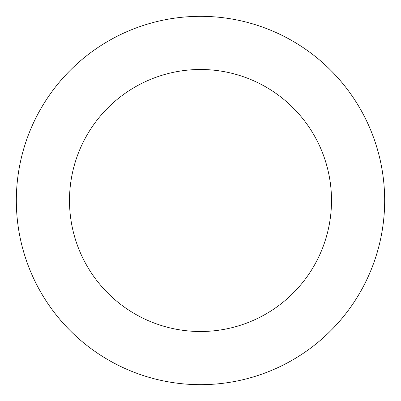 <?xml version="1.0" encoding="UTF-8"?>
<svg xmlns="http://www.w3.org/2000/svg" width="401" height="401" viewBox="0 0 401 401"><rect width="100%" height="100%" fill="white"/><g stroke="black" fill="none" stroke-linecap="round" stroke-linejoin="round"><path stroke-width="0.6" d="M322.604 62.631A184.164 184.164 0 0 0 20.05 163.688A184.164 184.164 0 0 0 258.845 375.181A184.164 184.164 0 0 0 322.604 62.631M287.357 102.43A131.002 131.002 0 0 0 72.14 174.315A131.002 131.002 0 0 0 242.004 324.755A131.002 131.002 0 0 0 287.357 102.43"/></g></svg>
